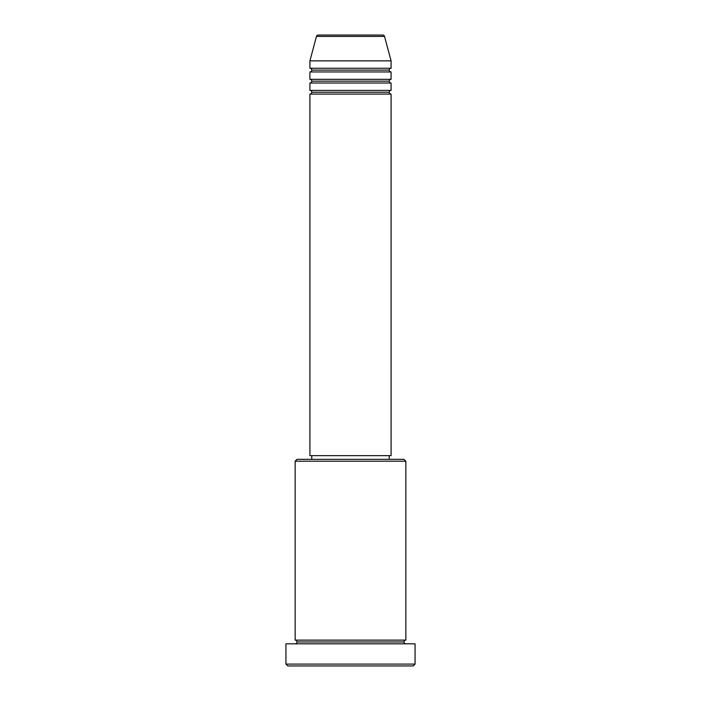 <?xml version="1.0" encoding="UTF-8"?>
<svg xmlns="http://www.w3.org/2000/svg" width="701" height="701" viewBox="0 0 701 701"><rect width="100%" height="100%" fill="white"/><g stroke="black" fill="none" stroke-linecap="round" stroke-linejoin="round"><path stroke-width="1.05" d="M382.746 35.05L318.254 35.05A1.849 1.849 0 0 0 316.466 36.417L384.534 36.417A1.849 1.849 0 0 0 382.746 35.05L318.254 35.05A1.849 1.849 0 0 0 316.466 36.417L309.912 60.873L391.088 60.873L384.534 36.417L316.466 36.417L309.912 60.873L309.912 68.251A1.849 1.849 0 0 1 311.761 70.1A1.849 1.849 0 0 1 309.912 71.949L309.912 79.327A1.849 1.849 0 0 1 311.761 81.167A1.849 1.849 0 0 1 309.912 83.016L309.912 90.394A1.849 1.849 0 0 1 311.761 92.234A1.849 1.849 0 0 1 309.912 94.083L309.912 455.65L391.088 455.65L391.088 94.083A1.849 1.849 0 0 1 389.239 92.234A1.849 1.849 0 0 1 391.079 90.394L391.088 83.016A1.849 1.849 0 0 1 389.239 81.167A1.849 1.849 0 0 1 391.079 79.327L391.088 71.949A1.849 1.849 0 0 1 389.239 70.1A1.849 1.849 0 0 1 391.079 68.251L391.088 60.873L309.912 60.873L309.912 68.251L391.088 68.251A1.849 1.849 0 0 0 389.239 70.1L311.761 70.1A1.849 1.849 0 0 0 309.912 68.251L391.088 68.251L391.088 60.873L384.534 36.417A1.849 1.849 0 0 0 382.746 35.05M405.844 461.188L403.995 459.339L297.005 459.339L295.156 461.188L405.844 461.188L295.156 461.188L295.156 640.127A1.849 1.849 0 0 1 297.005 641.967A1.849 1.849 0 0 1 295.156 643.816A1.849 1.849 0 0 0 297.005 641.967A1.849 1.849 0 0 0 295.156 640.127L405.844 640.127L405.844 461.188L405.844 640.127A1.849 1.849 0 0 0 403.995 641.967A1.849 1.849 0 0 1 405.844 640.127L295.156 640.127L295.156 461.188L297.005 459.339L403.995 459.339L405.844 461.188M285.938 664.101L287.778 665.95L413.222 665.95L415.062 664.101L285.938 664.101L415.062 664.101L415.062 643.816L285.938 643.816L285.938 664.101L285.938 643.816L415.062 643.816L415.062 664.101L413.222 665.95L287.778 665.95L285.938 664.101M405.844 643.816A1.849 1.849 0 0 1 403.995 641.967L297.005 641.967L403.995 641.967A1.849 1.849 0 0 0 405.844 643.816M309.912 90.394L391.088 90.394A1.849 1.849 0 0 0 389.239 92.234L311.761 92.234A1.849 1.849 0 0 0 309.912 90.394L309.912 83.016A1.849 1.849 0 0 0 311.761 81.167A1.849 1.849 0 0 0 309.912 79.327L391.088 79.327A1.849 1.849 0 0 0 389.239 81.167L311.761 81.167L389.239 81.167A1.849 1.849 0 0 0 391.079 83.016L309.912 83.016L391.088 83.016L391.088 90.394L309.912 90.394M391.088 94.083L309.912 94.083A1.849 1.849 0 0 0 311.761 92.234L389.239 92.234A1.849 1.849 0 0 0 391.079 94.083L391.088 455.65L309.912 455.65L309.912 94.083L391.088 94.083M389.239 459.339L389.239 455.65L389.239 459.339M311.761 455.65L311.761 459.339L311.761 455.65M391.088 71.949L309.912 71.949A1.849 1.849 0 0 0 311.761 70.1L389.239 70.1A1.849 1.849 0 0 0 391.079 71.949L391.088 79.327L309.912 79.327L309.912 71.949L391.088 71.949"/></g></svg>
